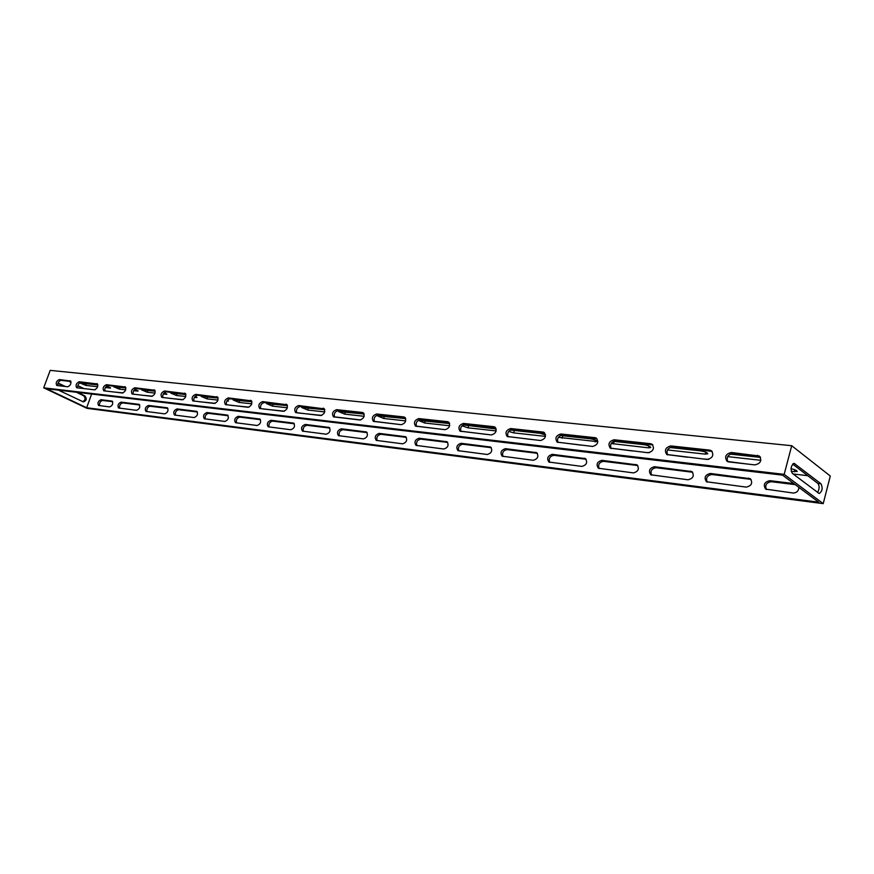 <?xml version="1.0" encoding="UTF-8"?>
<svg xmlns="http://www.w3.org/2000/svg" width="874" height="874" viewBox="0 0 874 874"><rect width="100%" height="100%" fill="white"/><g stroke="black" fill="none" stroke-linecap="round" stroke-linejoin="round"><path stroke-width="1.31" d="M93.747 389.728L95.244 389.695M97.648 386.734L85.805 385.423L80.332 383.151L97.844 384.91M155.026 393.103L147.28 392.24L141.643 389.88L155.201 391.181M125.692 389.848L119.367 389.149L113.795 386.821L125.878 387.969M141.096 395.114L152.48 396.195M169.622 398.358L183.125 399.669M199.436 401.745L215.255 403.318M230.638 405.296L248.981 407.153M263.325 409.01L284.432 411.173M297.608 412.91L321.73 415.401M334.338 416.854L360.711 419.957M646.607 452.579L649.579 452.623M702.488 458.937L708.792 459.342M113.784 392.011L123.212 392.874M185.758 396.512L176.472 395.485L170.747 393.082L185.911 394.545M217.965 400.084L206.996 398.872L201.206 396.435L218.107 398.063M251.788 403.832L238.984 402.411L233.107 399.942L251.898 401.767M287.327 407.776L272.513 406.137L266.548 403.624L287.415 405.645M324.724 411.927L307.714 410.037L301.661 407.492L324.789 409.742M364.13 416.297L344.706 414.145L338.566 411.556L364.174 414.047M405.711 420.907L383.642 418.46L377.393 415.827L405.722 418.613M449.651 425.78L424.666 423.005L418.318 420.339L449.684 423.584M496.148 430.937L467.951 427.812L462.018 425.791M669.965 447.51L700.73 450.875C704.826 451.585 707.175 452.546 707.787 453.77L705.307 454.141L667.474 449.935M613.439 441.326L643.865 444.658C647.852 445.358 650.158 446.308 650.78 447.51L648.552 447.838L611.155 443.5M560.321 435.514L590.409 438.803C594.287 439.502 596.549 440.441 597.193 441.621L558.333 437.328M545.452 436.388L513.693 432.881L508.69 431.428M510.329 430.041L540.056 433.296L545.584 434.979M463.187 424.884L496.235 429.003M261.37 404.291L261.02 404.837M227.491 400.128L228.54 401.024L226.847 401.068M195.153 396.283L197.011 397.55L194.29 397.462M792.303 473.358C790.238 468.89 790.872 465.569 794.171 463.395L821.014 483.825C822.937 488.173 822.325 491.396 819.167 493.515L792.303 473.358M791.713 445.718L830.3 476.035L823.221 503.632L87.018 408.344L43.7 387.827L50.2 370.368L791.713 445.718L784.175 474.363L823.221 503.632M69.996 380.725L70.324 380.824C71.526 383.38 70.674 385.368 67.768 386.778L56.755 385.478C55.575 382.954 56.417 380.977 59.29 379.567L70.619 381.031M728.752 461.92L727.015 461.275C724.295 456.829 725.726 453.89 731.319 452.481L759.375 456.031C762.084 460.576 760.599 463.526 754.907 464.892L728.752 461.92M124.72 386.669L125.102 386.778C126.435 389.476 125.55 391.552 122.436 392.994L103.755 390.809C102.455 388.154 103.329 386.111 106.377 384.68L125.452 387.029M153.966 389.837L154.392 389.957C155.801 392.743 154.884 394.862 151.661 396.315L132.094 394.021C130.729 391.301 131.624 389.214 134.782 387.761L154.764 390.241M184.611 393.158L185.07 393.3C186.544 396.162 185.616 398.326 182.273 399.789L161.766 397.386C160.324 394.589 161.242 392.448 164.509 390.984L185.474 393.606M216.719 396.643L217.222 396.796C218.795 399.746 217.834 401.964 214.359 403.438L192.837 400.915C191.319 398.02 192.258 395.846 195.645 394.36L217.67 397.146M250.434 400.303L250.98 400.467C252.63 403.515 251.657 405.787 248.052 407.273L225.437 404.607C223.831 401.625 224.793 399.396 228.311 397.899L251.472 400.849M285.853 404.149L286.464 404.334C288.202 407.481 287.196 409.797 283.449 411.293L259.654 408.486C257.961 405.416 258.944 403.122 262.604 401.625L286.989 404.76M323.129 408.191L323.795 408.398C325.631 411.654 324.593 414.025 320.692 415.532L295.631 412.561C293.85 409.393 294.855 407.044 298.657 405.536L324.374 408.879M362.393 412.452L363.136 412.681C365.07 416.046 363.999 418.482 359.946 419.99L333.497 416.854C331.617 413.566 332.655 411.173 336.61 409.655L362.393 412.452L363.77 413.227M403.821 416.942L404.651 417.204C406.683 420.7 405.58 423.191 401.352 424.698L373.395 421.377C371.417 417.98 372.488 415.511 376.607 413.992L403.821 416.942L405.339 417.827M447.597 421.694L448.515 421.989C450.656 425.605 449.509 428.173 445.095 429.669L415.521 426.141C413.435 422.623 414.538 420.099 418.832 418.57L447.597 421.694L449.269 422.688L420.536 419.564C416.898 420.47 415.532 422.754 416.461 426.414M493.919 426.72L494.946 427.058C497.197 430.816 496.006 433.438 491.407 434.935L460.041 431.177C457.856 427.528 458.992 424.939 463.471 423.42L493.919 426.72L495.602 427.747L465.165 424.436C461.33 425.354 459.932 427.692 460.969 431.472M543.027 432.051L544.185 432.433C546.534 436.334 545.3 439.032 540.493 440.518L507.171 436.508C504.877 432.706 506.068 430.063 510.744 428.544L543.027 432.051L544.688 433.1L512.415 429.582C508.384 430.511 506.931 432.925 508.078 436.825M595.161 437.699L596.472 438.158C598.93 442.211 597.641 444.975 592.616 446.439L557.153 442.146C554.75 438.202 555.984 435.481 560.868 433.985L595.161 437.699L596.8 438.781L562.528 435.044C558.278 435.984 556.782 438.475 558.049 442.495M650.627 443.719L652.113 444.254C654.681 448.471 653.326 451.312 648.071 452.743L610.249 448.133C607.736 444.036 609.025 441.239 614.138 439.764L650.627 443.719L652.233 444.822L615.766 440.846C611.287 441.796 609.735 444.353 611.112 448.515M709.743 450.132L711.458 450.755C714.102 455.168 712.681 458.063 707.186 459.462L666.753 454.502C664.131 450.23 665.496 447.368 670.839 445.915L709.743 450.132L711.316 451.268L672.434 447.029C667.714 447.969 666.097 450.591 667.594 454.895M96.752 383.631L97.112 383.73C98.38 386.363 97.506 388.384 94.49 389.815L76.639 387.728C75.404 385.15 76.267 383.151 79.206 381.73L97.429 383.97M43.7 387.827L784.175 474.363M76.388 392.251L83.565 395.704C85.794 398.063 85.51 400.074 82.724 401.701M57.924 383.391L64.13 386.363M99.57 405.656C99.265 402.925 100.259 401.199 102.575 400.467L112.691 401.701M766.422 489.527C764.75 485.179 766.356 482.579 771.261 481.716L795.253 484.633M146.93 411.621C146.548 408.781 147.586 406.989 150.055 406.235L167.917 408.409M175.456 415.216C175.018 412.309 176.078 410.474 178.646 409.709L197.382 411.993M205.27 418.974C204.778 415.991 205.86 414.112 208.536 413.347L228.212 415.74M236.461 422.896C235.904 419.848 237.029 417.925 239.804 417.149L260.496 419.662M269.126 427.015C268.515 423.879 269.651 421.923 272.557 421.126L294.33 423.77M303.376 431.33C302.699 428.118 303.868 426.108 306.894 425.299L329.837 428.085M339.341 435.864C338.577 432.554 339.778 430.5 342.947 429.68L367.146 432.619M377.131 440.616C376.279 437.229 377.513 435.11 380.835 434.28L406.388 437.382M416.887 445.631C415.958 442.135 417.226 439.972 420.7 439.119L447.728 442.408M458.795 450.908C457.757 447.313 459.068 445.084 462.707 444.232L491.341 447.707M503.009 456.479C501.873 452.776 503.206 450.481 507.04 449.618L537.401 453.311M549.724 462.357C548.479 458.533 549.866 456.184 553.876 455.31L586.148 459.243M599.171 468.573C597.805 464.629 599.236 462.215 603.464 461.33L637.812 465.547M651.578 475.15C650.103 471.075 651.589 468.606 656.035 467.721L692.667 472.244M707.23 482.12C705.646 477.914 707.186 475.38 711.862 474.506L751.028 479.378M119.618 408.18C119.279 405.405 120.295 403.646 122.666 402.914L139.709 404.979M46.562 388.755L782.547 475.139L818.72 502.179L86.646 407.743L46.562 388.755M817.518 492.455C819.506 489.079 819.637 486.075 817.911 483.453L792.663 464.083M70.892 381.457L60.951 380.376C58.667 381.119 57.64 382.878 57.859 385.653M760.118 456.741L732.882 453.617C727.9 454.546 726.218 457.244 727.824 461.701M125.714 387.433L108.059 385.51C105.612 386.275 104.541 388.111 104.836 390.995M155.026 390.623L136.475 388.602C133.93 389.389 132.837 391.257 133.176 394.207M185.714 393.966L166.202 391.847C163.558 392.644 162.433 394.556 162.826 397.583M217.899 397.484L197.349 395.245C194.596 396.053 193.438 398.009 193.886 401.111M251.679 401.166L230.015 398.795C227.131 399.626 225.951 401.636 226.464 404.815M287.175 405.033L264.309 402.543C261.304 403.384 260.091 405.438 260.671 408.704M324.527 409.098L300.372 406.465C297.215 407.328 295.969 409.436 296.625 412.79M363.879 413.391L338.314 410.605C335.015 411.479 333.737 413.642 334.469 417.095M405.405 417.914L378.311 414.964C374.848 415.849 373.537 418.067 374.356 421.629M652.878 444.953L652.233 444.822M712.212 451.476L711.316 451.268M97.702 384.374L80.878 382.539C78.529 383.304 77.48 385.095 77.731 387.914M77.6 392.393L84.778 395.846C87.105 398.697 86.602 400.707 83.292 401.865L58.471 390.154M58.066 383.009L65.332 386.494M84.002 388.624L77.786 385.609M71.056 382.342L68.729 381.217M86.646 407.743L91.65 394.043M100.991 399.702L112.123 401.111C113.38 403.646 112.56 405.58 109.654 406.923L98.544 405.481C97.309 402.98 98.128 401.057 100.991 399.702L102.575 400.467M798.934 487.386C798.628 491.002 796.673 492.881 793.068 493.012L765.69 489.134C762.98 484.786 764.357 481.956 769.819 480.667L793.832 483.573M148.46 405.449L167.305 407.797C168.693 410.474 167.841 412.495 164.727 413.861L145.925 411.436C144.571 408.813 145.423 406.825 148.46 405.449L150.055 406.235M177.051 408.912L196.77 411.37C198.223 414.123 197.349 416.188 194.126 417.564L174.461 415.03C173.041 412.331 173.904 410.288 177.051 408.912L178.646 409.709M206.93 412.528L227.579 415.106C229.108 417.947 228.212 420.055 224.88 421.443L204.287 418.777C202.79 416.002 203.675 413.915 206.93 412.528L208.536 413.347M238.198 416.319L259.84 419.028C261.446 421.945 260.528 424.098 257.076 425.496L235.488 422.699C233.926 419.848 234.822 417.717 238.198 416.319L239.804 417.149M270.94 420.274L293.653 423.125C295.357 426.141 294.407 428.347 290.823 429.746L268.176 426.807C266.526 423.868 267.444 421.683 270.94 420.274L272.557 421.126M305.288 424.436L329.148 427.441C330.929 430.543 329.968 432.805 326.242 434.214L302.448 431.111C300.711 428.074 301.65 425.846 305.288 424.436L306.894 425.299M341.33 428.795L366.446 431.964C368.315 435.176 367.32 437.492 363.453 438.901L338.413 435.634C336.588 432.499 337.561 430.216 341.33 428.795L342.947 429.68M379.218 433.384L405.678 436.727C407.645 440.048 406.618 442.419 402.597 443.828L376.224 440.376C374.301 437.142 375.307 434.815 379.218 433.384L380.835 434.28M419.094 438.213L447.007 441.752C449.072 445.194 448.012 447.619 443.828 449.017L416.002 445.379C413.992 442.026 415.019 439.633 419.094 438.213L420.7 439.119M461.111 443.293L490.609 447.051C492.772 450.613 491.68 453.103 487.321 454.502L457.921 450.634C455.813 447.171 456.873 444.724 461.111 443.293L462.707 444.232M505.456 448.668L536.68 452.666C538.941 456.348 537.805 458.894 533.271 460.292L502.157 456.184C499.939 452.59 501.031 450.077 505.456 448.668L507.04 449.618M552.313 454.338L585.427 458.599C587.787 462.433 586.607 465.034 581.876 466.41L548.894 462.04C546.567 458.315 547.714 455.747 552.313 454.338L553.876 455.31M601.924 460.336L637.091 464.892C639.56 468.879 638.326 471.545 633.388 472.9L598.351 468.235C595.926 464.367 597.117 461.734 601.924 460.336L603.464 461.33M654.517 466.705L691.957 471.589C694.513 475.729 693.224 478.46 688.067 479.793L650.78 474.79C648.257 470.769 649.502 468.071 654.517 466.705L656.035 467.721M710.376 473.468L750.318 478.723C752.962 483.038 751.596 485.835 746.221 487.113L706.465 481.749C703.832 477.565 705.143 474.801 710.376 473.468L711.862 474.506M121.082 402.138L139.119 404.378C140.441 406.989 139.6 408.966 136.595 410.321L118.602 408.005C117.313 405.449 118.143 403.493 121.082 402.138L122.666 402.914M807.816 475.696L793.144 473.992M791.003 468.704C794.783 469.513 796.837 470.42 797.186 471.457L791.232 471.49M760.872 460.303L727.638 456.61M730.26 454.109L760.544 457.419M104.76 390.776L106.912 391.224M106.584 386.035L110.561 388.001L105.317 387.586M164.279 392.677L166.901 394.218L163.252 394.01M134.793 389.269L138.103 391.049L133.624 390.733M374.214 421.366L400.773 424.633M416.297 426.141L442.178 429.342M460.795 431.199L485.878 434.312M507.892 436.541L532.037 439.556M557.852 442.211L580.904 445.106M610.926 448.231L632.7 450.995M667.419 454.644L687.707 457.255M727.66 461.494L746.221 463.908M133.121 394.076L133.919 394.294M705.307 454.141L705.831 452.229M667.965 449.99L668.315 448.755M648.552 447.838L649.054 446.079M613.45 443.948L614.182 441.403M595.172 441.916L595.653 440.299M562.113 438.256L562.845 435.787M544.884 436.344L545.332 434.848M513.693 432.881L514.425 430.489M467.951 427.812L468.672 425.485M424.666 423.005L425.376 420.744M383.642 418.46L384.352 416.253M344.706 414.145L345.416 411.993M307.714 410.037L308.413 407.95M272.513 406.137L273.201 404.094M238.984 402.411L239.662 400.423M227.644 401.155L227.917 400.368M206.996 398.872L207.673 396.927M196.18 397.67L196.432 396.938M176.472 395.485L177.138 393.584M138.758 404.28L139.447 404.618M79.206 381.73L80.878 382.539M748.636 478.1L750.089 479.149M690.482 471.064L691.979 472.08M635.791 464.444L637.321 465.449M584.269 458.205L585.82 459.189M535.653 452.317L537.226 453.278M489.691 446.756L491.275 447.696M446.188 441.49L447.696 442.364M404.935 436.497L406.312 437.273M365.769 431.756L367.025 432.444M328.548 427.255L329.684 427.867M293.107 422.961L294.145 423.519M259.338 418.875L260.288 419.367M227.109 414.975L227.994 415.423M196.344 411.25L197.153 411.654M166.923 407.688L167.666 408.06M670.839 445.915L672.434 447.029M614.138 439.764L615.766 440.846M560.868 433.985L562.528 435.044M510.744 428.544L512.415 429.582M463.471 423.42L465.165 424.436M418.832 418.57L420.536 419.564M376.607 413.992L378.311 414.964M336.61 409.655L338.314 410.605M298.657 405.536L300.372 406.465M262.604 401.625L264.309 402.543M228.311 397.899L230.015 398.795M195.645 394.36L197.349 395.245M164.509 390.984L166.202 391.847M134.782 387.761L136.475 388.602M106.377 384.68L108.059 385.51M137.393 391.148L137.622 390.514M119.367 389.149L120.022 387.335M166.126 394.338L166.366 393.661M147.28 392.24L147.946 390.394M109.895 388.1L110.102 387.51M85.805 385.423L86.45 383.664M794.335 471.84L794.881 469.775M769.819 480.667L771.261 481.716M111.796 401.013L112.429 401.319M731.319 452.481L732.882 453.617M757.474 455.31L759.014 456.468M59.29 379.567L60.951 380.376M84.778 395.846L83.565 395.704M794.837 463.679L793.406 463.526M821.014 483.825L817.911 483.453"/></g></svg>
